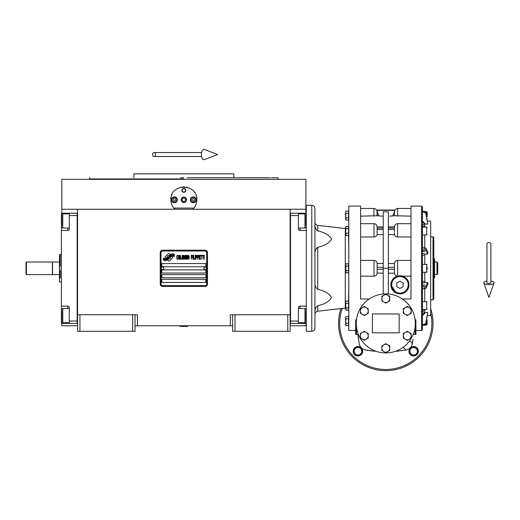 <?xml version="1.0" encoding="UTF-8"?>
<svg xmlns="http://www.w3.org/2000/svg" width="520" height="520" viewBox="0 0 520 520"><rect width="100%" height="100%" fill="white"/><g stroke="black" fill="none" stroke-linecap="round" stroke-linejoin="round"><path stroke-width="0.78" d="M232.661 325.774L135.037 325.774M290.134 314.75L290.134 331.286L232.661 331.286L232.661 314.75L290.134 314.75L290.134 209.255L305.883 209.255L305.883 179.335L61.822 179.335L61.822 209.255L290.134 209.255M230.302 325.774L230.302 314.75L232.661 314.75M132.678 331.286L132.678 314.75L135.037 314.75L135.037 331.286L77.564 331.286L77.564 209.255M135.037 314.75L137.404 314.75L137.404 325.774M235.027 331.286L235.027 314.75M77.564 314.75L132.678 314.75M287.775 331.286L287.775 314.75M61.822 323.408L61.822 325.774L77.564 325.774M290.134 325.774L305.883 325.774L305.883 323.408M305.883 213.187L305.883 209.255M61.822 213.187L61.822 209.255M79.93 331.286L79.93 314.75M172.705 257.283A0.982 0.982 0 0 0 172.419 256.588L172.328 256.497A4.563 4.563 0 0 0 170.586 256.925A1.729 1.729 0 0 1 168.519 258.967A6.858 6.858 0 0 1 167.466 260.072L168.201 260.806A0.982 0.982 0 0 0 169.592 260.806L172.419 257.978A0.982 0.982 0 0 0 172.705 257.283M206.681 252.558A1.573 1.573 0 0 0 205.108 250.978L162.597 250.978A1.573 1.573 0 0 0 161.018 252.558L161.018 284.043A1.573 1.573 0 0 0 162.597 285.623L205.108 285.623A1.573 1.573 0 0 0 206.681 284.043L206.681 252.558M161.805 279.325L161.805 282.471L205.894 282.471L205.894 279.325L161.805 279.325M161.805 274.599L161.805 277.745L205.894 277.745L205.894 274.599L161.805 274.599M161.805 269.874L161.805 273.026L205.894 273.026L205.894 269.874L161.805 269.874M161.805 263.575L161.805 266.728L205.894 266.728L205.894 263.575L161.805 263.575M173.381 255.697L173.05 255.144A7.228 7.228 0 0 0 171.359 255.444A3.77 3.77 0 0 0 169.507 256.698A140.992 140.992 0 0 1 168.532 257.894A5.941 5.941 0 0 1 167.161 259.116A3.9 3.9 0 0 1 164.931 259.733A28.009 28.009 0 0 1 163.144 259.623L164.736 260.793A4.537 4.537 0 0 0 168.383 258.661A5.987 5.987 0 0 1 169.696 257.127A4.056 4.056 0 0 1 172.374 256.197A46.644 46.644 0 0 1 174.649 256.302L174.323 255.762L173.381 255.697M173.381 254.286L173.062 253.76A4.271 4.271 0 0 0 170.612 254.618A5.194 5.194 0 0 0 169.397 255.911A11.375 11.375 0 0 1 168.649 256.913A3.692 3.692 0 0 1 166.985 258.05A6.214 6.214 0 0 1 164.983 258.369A15.808 15.808 0 0 1 163.144 258.252L164.716 259.356A4.667 4.667 0 0 0 168.766 257.27A5.993 5.993 0 0 1 170.125 255.788A4.524 4.524 0 0 1 172.458 254.858A9.828 9.828 0 0 1 174.642 254.891L174.323 254.352L173.381 254.286M170.319 254.488L169.585 253.754A0.982 0.982 0 0 0 168.194 253.754L165.367 256.581A0.982 0.982 0 0 0 165.367 257.972L165.458 258.063A4.563 4.563 0 0 0 167.2 257.634A1.729 1.729 0 0 1 169.273 255.593A6.864 6.864 0 0 1 170.319 254.488M178.197 258.661L178.237 258.239L177.71 258.745L177.028 258.239L177.106 256.061L177.71 255.814L178.237 256.315L178.048 255.561L177.372 255.307L176.806 256.23L176.878 258.661L177.372 259.246L178.197 258.661M179.446 255.307L178.802 255.561L178.536 256.653L178.653 258.661L179.14 259.246L179.784 258.993L180.05 257.907L180.011 256.23L179.446 255.307M180.577 255.307L180.349 259.246L181.708 259.246L181.708 258.745L180.577 258.745L180.577 255.307M182.917 255.307L182.273 255.561L182.006 256.653L182.124 258.661L182.611 259.246L183.255 258.993L183.521 257.907L183.482 256.23L182.917 255.307M184.873 259.246L185.406 256.146L185.633 259.246L185.633 255.307L185.289 255.307L184.724 258.83L184.158 255.307L183.82 255.307L183.82 259.246L184.047 256.146L184.873 259.246M187.181 257.322L187.025 255.392L185.933 255.307L185.933 259.246L187.025 259.161L187.181 257.322M188.533 255.307L187.895 255.561L187.629 256.653L187.746 258.661L188.233 259.246L188.877 258.993L189.137 257.907L189.105 256.23L188.533 255.307M191.25 259.246L191.477 257.406L192.458 257.406L192.458 256.9L191.477 256.9L191.477 255.814L192.608 255.814L192.608 255.307L191.25 255.307L191.25 259.246M192.914 259.246L193.141 255.307L192.914 259.246M193.667 255.307L193.44 259.246L194.799 259.246L194.799 258.745L193.667 258.745L193.667 255.307M195.097 259.246L195.325 255.307L195.097 259.246M197.022 256.568L196.722 255.392L195.631 255.307L195.631 259.246L195.852 257.485L196.722 257.406L197.022 256.568M198.718 256.568L198.419 255.392L197.327 255.307L197.327 259.246L197.555 257.485L198.419 257.406L198.718 256.568M200.382 259.246L200.382 258.745L199.251 258.745L199.251 257.406L200.233 257.406L200.233 256.9L199.251 256.9L199.251 255.814L200.382 255.814L200.382 255.307L199.024 255.307L199.024 259.246L200.382 259.246M202.118 255.73L202.118 255.307L200.681 255.307L200.681 255.73L201.286 255.73L201.286 259.246L201.513 255.73L202.118 255.73M203.853 255.73L203.853 255.307L202.417 255.307L202.417 255.73L203.021 255.73L203.021 259.246L203.249 255.73L203.853 255.73M204.152 259.246L204.38 255.307L204.152 259.246M178.99 255.899L179.784 256.315L179.446 258.745L178.802 258.239L178.99 255.899M182.462 255.899L183.255 256.315L182.917 258.745L182.273 258.239L182.462 255.899M186.16 256.984L186.16 255.814L186.875 255.814L186.992 256.9L186.16 256.984M187.064 257.738L186.992 258.661L186.16 258.745L186.16 257.485L187.064 257.738M188.084 255.899L188.877 256.315L188.533 258.745L187.895 258.239L188.084 255.899M196.683 256.9L195.852 256.984L195.852 255.73L196.683 255.814L196.683 256.9M198.38 256.9L197.555 256.984L197.555 255.73L198.38 255.814L198.38 256.9M162.597 286.409A2.36 2.36 0 0 1 160.232 284.043L160.232 252.558A2.36 2.36 0 0 1 162.597 250.192L205.108 250.192A2.36 2.36 0 0 1 207.467 252.558L207.467 284.043A2.36 2.36 0 0 1 205.108 286.409L162.597 286.409M161.337 268.262A1.261 1.261 0 0 0 162.559 269.562A1.261 1.261 0 0 0 163.852 268.333A1.261 1.261 0 0 0 162.63 267.039A1.261 1.261 0 0 0 161.337 268.262M203.847 268.262A1.261 1.261 0 0 0 205.075 269.562A1.261 1.261 0 0 0 206.369 268.333A1.261 1.261 0 0 0 205.147 267.039A1.261 1.261 0 0 0 203.847 268.262M174.278 208.585A12.987 12.987 0 0 0 174.935 209.255C172.276 206.655 170.917 203.508 170.859 199.803C170.06 183.047 197.645 183.047 196.839 199.803C196.787 203.508 195.429 206.655 192.764 209.255A12.987 12.987 0 0 0 193.531 208.468M173.258 207.317A12.987 12.987 0 0 1 172.965 206.895M171.022 201.825A12.987 12.987 0 0 1 170.911 200.967M170.944 198.354A12.987 12.987 0 0 1 171.054 197.587M171.47 195.871A12.987 12.987 0 0 1 172.01 194.467M177.405 188.526A12.987 12.987 0 0 1 178.048 188.181M180.915 187.155A12.987 12.987 0 0 1 181.239 187.083M182.956 186.849A12.987 12.987 0 0 1 183.807 186.817M183.859 186.817A12.987 12.987 0 0 1 184.775 186.849M186.453 187.077A12.987 12.987 0 0 1 186.791 187.155M189.644 188.181A12.987 12.987 0 0 1 190.314 188.539M194.441 192.283A12.987 12.987 0 0 1 194.662 192.608M195.917 194.994A12.987 12.987 0 0 1 196.228 195.858M196.794 200.947A12.987 12.987 0 0 1 196.619 202.202M194.733 206.901A12.987 12.987 0 0 1 194.409 207.376M193.869 208.072L173.83 208.072M181.175 199.803A2.678 2.678 0 0 0 183.853 202.482A2.678 2.678 0 0 0 186.531 199.803A2.678 2.678 0 0 0 183.853 197.132A2.678 2.678 0 0 0 181.175 199.803M181.883 190.359A1.97 1.97 0 0 1 183.853 188.389A1.97 1.97 0 0 1 185.822 190.359A1.97 1.97 0 0 1 183.853 192.328A1.97 1.97 0 0 1 181.883 190.359M171.451 199.803A2.951 2.951 0 0 0 174.401 202.761A2.951 2.951 0 0 0 177.359 199.803A2.951 2.951 0 0 0 174.401 196.853A2.951 2.951 0 0 0 171.451 199.803L171.645 199.803A2.756 2.756 0 0 0 174.401 202.56A2.756 2.756 0 0 0 177.158 199.803A2.756 2.756 0 0 0 174.401 197.047A2.756 2.756 0 0 0 171.645 199.803M190.346 199.803A2.951 2.951 0 0 0 193.297 202.761A2.951 2.951 0 0 0 196.248 199.803A2.951 2.951 0 0 0 193.297 196.853A2.951 2.951 0 0 0 190.346 199.803L190.541 199.803A2.756 2.756 0 0 0 193.297 202.56A2.756 2.756 0 0 0 196.053 199.803A2.756 2.756 0 0 0 193.297 197.047A2.756 2.756 0 0 0 190.541 199.803M174.401 202.248A2.438 2.438 0 0 0 176.846 199.803A2.438 2.438 0 0 0 174.401 197.366A2.438 2.438 0 0 0 171.964 199.803A2.438 2.438 0 0 0 174.401 202.248M173.719 198.627L173.043 199.803L173.719 200.987L175.084 200.987L175.767 199.803L175.084 198.627L173.719 198.627M193.297 202.248A2.438 2.438 0 0 0 195.741 199.803A2.438 2.438 0 0 0 193.297 197.366A2.438 2.438 0 0 0 190.859 199.803A2.438 2.438 0 0 0 193.297 202.248M192.614 198.627L191.932 199.803L192.614 200.987L193.98 200.987L194.662 199.803L193.98 198.627L192.614 198.627M182.169 190.359A1.683 1.683 0 0 0 183.853 192.042A1.683 1.683 0 0 0 185.536 190.359A1.683 1.683 0 0 0 183.853 188.675A1.683 1.683 0 0 0 182.169 190.359M183.853 202.56A2.756 2.756 0 0 0 186.608 199.803A2.756 2.756 0 0 0 183.853 197.047A2.756 2.756 0 0 0 181.097 199.803A2.756 2.756 0 0 0 183.853 202.56M182.033 199.803L182.942 201.383L184.763 201.383L185.672 199.803L184.763 198.231L182.942 198.231L182.033 199.803M180.505 177.762L183.853 177.762M89.694 177.762L89.375 178.945L183.853 178.945M178.49 173.823L181.129 173.823M189.215 173.823L186.511 173.823M270.075 177.762L233.844 177.762L233.844 173.823L133.861 173.823L133.861 177.762M233.844 177.762L187.2 177.762M278.324 179.335L278.012 177.762L271.284 177.762M290.134 323.408L306.274 323.408M298.402 323.408L298.402 321.048L290.531 321.048L290.531 215.553L298.402 215.553L298.402 228.936A1.573 1.573 0 0 0 299.975 230.51L306.274 230.51M298.402 321.048L298.402 307.664A1.573 1.573 0 0 1 299.975 306.092L299.975 308.536M306.274 306.092L299.975 306.092M290.134 213.187L298.402 213.187L298.402 215.553M298.402 213.187L299.975 213.187L299.975 213.895M306.274 213.187L299.975 213.187M290.531 213.187L290.531 323.408M298.402 308.536L304.935 308.536L304.935 322.706L298.402 322.706M305.883 320.762L305.883 311.207M304.935 216.444L304.935 213.895L305.883 214.838L305.883 225.485M298.402 213.895L304.935 213.895L304.935 228.066L298.402 228.066M305.883 222.892L305.883 217.62M305.883 215.839L305.883 215.306M305.883 219.609L305.883 218.498M77.564 213.194L61.425 213.187L61.425 230.51L67.724 230.51L67.724 228.066M69.303 213.187L69.303 215.553L77.175 215.553L77.175 321.048L69.303 321.048L69.303 307.664A1.573 1.573 0 0 0 67.724 306.092L61.425 306.092L61.425 313.177L61.822 313.177M69.303 215.553L69.303 228.936A1.573 1.573 0 0 1 67.724 230.51M61.425 230.51L61.425 306.092M77.564 323.414L69.303 323.408L69.303 321.048M69.303 323.408L67.724 323.408L67.724 322.706M61.425 313.177L61.425 323.408L67.724 323.408M77.175 323.414L77.175 213.194M69.303 228.066L62.764 228.066L62.764 213.895L69.303 213.895M61.822 215.839L61.822 225.394M62.764 320.158L62.764 322.706L61.822 321.763L61.822 311.116M69.303 322.706L62.764 322.706L62.764 308.536L69.303 308.536M61.822 313.709L61.822 318.981M61.822 320.762L61.822 321.295M61.822 316.992L61.822 318.103M52.533 268.3L52.533 262.002L59.462 262.002L59.462 274.599L52.533 274.599L52.533 268.3M60.248 270.27L60.248 278.128M60.248 268.3C60.248 286.072 60.248 286.072 60.248 268.3C60.248 250.53 60.248 250.53 60.248 268.3M59.462 262.002L59.462 254.806L60.248 254.52L60.248 266.331M59.462 268.3C59.462 250.894 59.462 250.894 59.462 268.3C59.462 285.701 59.462 285.701 59.462 268.3M59.462 274.599L59.462 281.788L61.425 282.081M179.914 326.163L187.785 326.404L179.914 326.404L180.31 325.774M488.924 242.6A1.97 1.222 0 0 1 490.893 243.822L490.893 282.757A1.97 0.722 0 0 1 488.924 283.485A1.97 0.722 0 0 1 486.954 282.757L486.954 243.822A1.97 1.222 0 0 1 488.924 242.6M486.954 281.021A5.115 1.879 0 0 0 483.847 283.003A5.115 1.879 0 0 0 488.924 284.642A5.115 1.879 0 0 0 494 283.003A5.115 1.879 0 0 0 490.893 281.021M152.575 154.537A1.97 1.489 -90 0 0 154.063 156.507A1.97 1.489 -90 0 0 155.558 154.537A1.97 1.489 -90 0 0 154.063 152.568A1.97 1.489 -90 0 0 152.575 154.537M201.403 154.537A5.115 2.62 -90 0 1 204.536 149.519L217.549 154.537L204.536 159.555A5.115 2.62 -90 0 1 201.403 154.537M26.396 274.599L26 274.203L26 262.399L26.396 262.002L52.377 262.002L52.377 274.599L26.396 274.599L26.396 262.002M422.396 281.021L423.976 281.534M426.654 217.263L426.654 211.614L427.122 212.089L427.122 216.691M422.396 294.093L422.396 288.892L425.776 288.47L427.772 284.791L427.772 282.555L424.762 282.555L422.396 283.329M345.637 228.553L345.637 234.78L345.637 227.221L345.637 228.553L345.28 228.534L345.28 308.067L317.726 311.22L317.726 305.702C324.512 304.291 329.134 301.567 331.584 297.525C329.134 293.488 324.512 290.764 317.726 289.354L317.726 247.247C315.712 248.989 314.782 251.05 314.932 253.429L314.932 328.133C314.75 330.044 313.697 331.097 311.786 331.286L306.274 331.286L306.274 205.316L311.786 205.316L311.786 331.286M394.453 231.556L394.453 226.837L388.349 226.928M395.181 277.141L397.358 276.159C395.655 275.899 394.687 274.905 394.453 273.182L394.453 263.419C394.713 261.593 395.766 260.592 397.599 260.429L410.982 260.429M394.453 263.614L388.349 263.419M362.668 351.566A4.726 4.726 0 0 0 362.681 351.247C362.2 347.867 360.276 346.333 356.896 346.638A4.726 4.726 0 0 0 357.422 355.94A4.726 4.726 0 0 0 362.629 351.929M362.557 352.307L362.681 351.247M355.582 347.159L356.571 346.729M383.234 226.928L377.13 226.837L377.13 232.596M360.594 260.429L373.984 260.429C375.817 260.598 376.863 261.599 377.13 263.419L377.13 273.182C376.863 275.002 375.817 276.003 373.984 276.172L360.594 276.172M383.234 263.419L377.13 263.614M356.466 320.008L356.466 319.417L355.674 319.956L355.674 334.432L358.404 334.432M359.821 309.374L360.328 308.464M361.134 307.171L363.402 304.161M363.662 303.869L366.119 301.392M369.181 299.007L360.594 299.007L360.594 206.102L360.594 268.3M355.674 330.499L348.79 330.499L348.79 206.102L360.594 206.102M357.962 334.432L359.171 343.525M358.481 339.014L358.248 337.142M359.32 344.214L359.19 343.603C359.957 347.106 362.096 349.245 365.599 350.012L375.382 351.293M396.175 351.293L405.984 350.012C409.468 349.226 411.606 347.087 412.393 343.603L413.075 339.176M405.476 301.411L407.901 303.849M408.154 304.142L410.449 307.177M411.262 308.483L411.697 309.25M415.311 323.408A29.523 29.523 0 0 0 385.788 293.885A29.523 29.523 0 0 0 356.265 323.408A29.523 29.523 0 0 0 385.788 352.931A29.523 29.523 0 0 0 415.311 323.408M377.13 272.987L383.234 273.182L383.234 293.995L383.234 211.822L388.349 211.822L388.349 293.995L388.349 273.182L394.453 273.182L394.453 272.259M383.234 234.611L377.13 234.611C376.863 236.041 375.817 236.834 373.984 236.983L360.594 236.983M360.594 208.468L373.9 208.468C375.817 208.65 376.863 209.703 377.052 211.614L377.052 215.761L360.594 216.144M377.13 210.353L394.453 210.353L377.442 210.041L377.13 215.781L383.234 216.203L379.509 215.891M414.681 346.638C410.741 346.469 408.85 348.361 409.019 352.307A4.726 4.726 0 0 0 418.334 351.598A4.726 4.726 0 0 0 414.31 346.574M362.473 352.632L362.219 353.275M409.669 340.776L412.393 343.603C411.606 347.087 409.468 349.226 405.984 350.012L396.981 351.221M374.257 351.188L369.531 350.63M368.154 350.428L366.743 350.207M362.739 348.913L363.422 349.297M364.598 349.772L365.599 350.012M402.402 299.007L410.982 299.007L410.982 206.102L410.982 268.3M415.044 319.417L415.116 320.008M413.179 334.432L415.903 334.432L415.903 319.956L415.116 319.417M399.172 332.859L372.404 332.859L372.404 313.963L399.172 313.963L399.172 332.859M348.524 301.054L348.79 289.419M348.79 247.182L348.524 235.547M377.13 234.611L377.13 232.531M394.453 210.353L394.453 215.781L389.656 216.125M378.521 215.046L378.638 215.781C378.137 213.688 377.656 212.563 377.188 212.4L377.13 212.4M394.453 212.4L394.394 212.4C393.926 212.563 393.445 213.688 392.945 215.781M377.669 212.959L378.014 213.603M392.925 215.781L392.067 215.891M392.015 215.897L391.391 215.969M390.904 216.014L390.351 216.067M340.945 308.562A47.236 47.236 0 0 0 385.788 370.65A47.236 47.236 0 0 0 430.664 308.659M413.946 346.535A4.726 4.726 0 0 0 413.582 346.522M408.902 351.201A4.726 4.726 0 0 0 408.915 351.566M408.954 351.929A4.726 4.726 0 0 0 409.019 352.307M358 346.522A4.726 4.726 0 0 0 357.637 346.535M357.266 346.574A4.726 4.726 0 0 0 356.896 346.638M421.61 330.499L421.61 206.102L422.396 206.889L422.396 329.706L421.61 330.499L415.903 330.499M397.358 276.159L410.982 276.172M409.012 284.83A9.055 9.055 0 0 0 399.965 275.782A9.055 9.055 0 0 0 390.91 284.83A9.055 9.055 0 0 0 399.965 293.885A9.055 9.055 0 0 0 409.012 284.83L408.753 282.659M407.277 279.5L405.717 277.843M390.91 284.83L396.201 293.072M388.349 234.611L394.453 234.611C394.713 236.041 395.766 236.834 397.599 236.983L410.982 236.983M394.453 232.596L394.453 234.611M397.676 216.144L397.676 208.468C395.766 208.65 394.719 209.703 394.531 211.614L394.531 215.761L410.982 216.144M348.55 231.004L348.55 235.547L345.995 235.547L345.657 231.004L345.995 228.728L348.55 228.728L348.55 231.004M345.878 228.995L345.995 226.453L345.637 227.221L345.995 226.453L348.55 226.453L348.55 228.728M348.55 268.3L348.55 272.844L345.995 272.844L345.657 268.3L345.995 266.026L348.55 266.026L348.55 268.3M345.878 263.887L348.55 263.757L348.55 266.026M348.55 305.597L348.55 310.141L345.995 310.141L345.657 305.597L345.995 303.329L348.55 303.329L348.55 305.597M345.878 301.184L348.55 301.054L348.55 303.329M348.55 321.048L348.55 325.592L345.995 325.592L345.657 321.048L345.995 318.773L348.55 318.773L348.55 321.048M345.878 316.635L348.55 316.505L348.55 318.773M348.55 215.553L348.55 220.097L345.995 220.097L345.657 215.553L345.995 213.278L348.55 213.278L348.55 215.553M345.878 211.139L348.55 211.01L348.55 213.278M317.726 247.247C324.512 245.837 329.134 243.113 331.584 239.077C329.134 235.034 324.512 232.31 317.726 230.9L317.726 225.381C316.004 225.043 315.075 224.003 314.932 222.255M417.56 351.247L417.56 353.516L413.628 355.791L409.688 353.516L409.688 348.972L413.628 346.697L417.56 348.972L417.56 351.247A3.939 3.939 0 0 0 415.591 347.834M361.894 351.247L361.894 353.516L357.955 355.791L354.016 353.516L354.016 348.972L357.955 346.697L361.894 348.972L361.894 351.247A3.939 3.939 0 0 0 355.986 347.834M422.396 221.8L422.396 212.121L424.229 212.121L425.776 213.35L427.772 224.036L424.762 224.036L422.396 221.8M424.762 309.536L424.762 312.565L427.772 312.565L424.762 312.565L422.396 314.802L422.396 309.536L426.654 309.536L427.122 309.062M348.55 233.272L345.995 233.272M345.657 227.591L345.741 226.876M348.55 270.575L345.995 270.575M345.878 266.292L345.637 272.077L345.637 264.524M348.55 307.873L345.995 307.873M345.657 309.01L345.741 308.295M345.878 303.589L345.637 309.374L345.637 301.821M345.657 302.192L345.741 301.476M348.55 323.323L345.995 323.323M345.878 319.039L345.637 324.825L345.637 317.272M348.55 217.822L345.995 217.822M345.657 218.959L345.741 218.25M345.878 213.544L345.637 219.33L345.637 211.776M314.932 283.173C314.782 285.552 315.712 287.612 317.726 289.354M317.726 305.702C315.712 307.444 314.782 309.498 314.932 311.877M315.094 310.213L315.425 308.906M311.786 205.316C313.697 205.504 314.75 206.55 314.932 208.468L314.932 224.725C314.782 227.097 315.712 229.158 317.726 230.9M377.442 210.041L394.134 210.041M422.396 285.558L424.762 284.791M427.772 282.555L425.776 286.234L422.396 286.656M422.396 253.273L424.762 254.04L427.772 254.04L427.772 251.81L425.776 248.131L422.396 247.708M422.396 249.938L425.776 250.367L427.772 254.04M424.762 251.81L422.396 251.043M424.229 212.121L424.229 211.354L422.396 211.354L424.229 211.354L425.776 212.583L427.772 224.036M424.762 223.269L422.396 221.033M422.396 324.48L424.229 324.48L425.776 323.245L427.772 312.565L425.776 324.019L424.229 325.247L426.654 324.987L427.122 324.512L427.122 321.048L427.122 324.512M422.396 315.569L424.762 313.333M422.396 325.247L424.229 325.247L424.229 324.48M364.312 340.353L360.38 338.084L360.38 333.535L364.312 331.266L368.251 333.535L368.251 338.084L364.312 340.353M364.312 315.556L360.38 313.281L360.38 308.737L364.312 306.462L368.251 308.737L368.251 313.281L364.312 315.556M385.788 303.154L381.856 300.885L381.856 296.335L385.788 294.067L389.727 296.335L389.727 300.885L385.788 303.154M407.271 315.556L403.332 313.281L403.332 308.737L407.271 306.462L411.203 308.737L411.203 313.281L407.271 315.556M385.788 352.755L381.856 350.48L381.856 345.937L385.788 343.662L389.727 345.937L389.727 350.48L385.788 352.755M407.271 340.353L403.332 338.084L403.332 333.535L407.271 331.266L411.203 333.535L411.203 338.084L407.271 340.353M345.637 308.048L345.637 309.374L345.637 308.048L345.28 308.067M314.932 308.815L314.932 300.157M314.932 208.468L314.932 268.3M427.356 221.065L430.664 221.065L430.664 315.536L427.356 315.536M427.122 267.176L427.122 269.425M427.122 212.089L427.122 215.553M427.122 319.923L427.122 321.048M391.3 284.83A8.658 8.658 0 0 0 399.965 293.495A8.658 8.658 0 0 0 408.623 284.83A8.658 8.658 0 0 0 399.965 276.172A8.658 8.658 0 0 0 391.3 284.83M362.343 339.222A3.939 3.939 0 0 0 368.251 335.81A3.939 3.939 0 0 0 362.343 332.404A3.939 3.939 0 0 0 362.343 339.222M362.343 314.418A3.939 3.939 0 0 0 368.251 311.012A3.939 3.939 0 0 0 362.343 307.6A3.939 3.939 0 0 0 362.343 314.418M383.825 302.022A3.939 3.939 0 0 0 389.727 298.61A3.939 3.939 0 0 0 383.825 295.204A3.939 3.939 0 0 0 383.825 302.022M405.301 314.418A3.939 3.939 0 0 0 411.203 311.012A3.939 3.939 0 0 0 405.301 307.6A3.939 3.939 0 0 0 405.301 314.418M383.825 351.618A3.939 3.939 0 0 0 389.727 348.212A3.939 3.939 0 0 0 383.825 344.799A3.939 3.939 0 0 0 383.825 351.618M405.301 339.222A3.939 3.939 0 0 0 411.203 335.81A3.939 3.939 0 0 0 405.301 332.404A3.939 3.939 0 0 0 405.301 339.222M391.697 284.83A8.268 8.268 0 0 0 399.965 293.098A8.268 8.268 0 0 0 408.226 284.83A8.268 8.268 0 0 0 399.965 276.569A8.268 8.268 0 0 0 391.697 284.83M417.404 351.247A3.776 3.776 0 0 0 413.628 347.464A3.776 3.776 0 0 0 409.844 351.247A3.776 3.776 0 0 0 413.628 355.024A3.776 3.776 0 0 0 417.404 351.247M361.731 351.247A3.776 3.776 0 0 0 357.955 347.464A3.776 3.776 0 0 0 354.178 351.247A3.776 3.776 0 0 0 357.955 355.024A3.776 3.776 0 0 0 361.731 351.247M430.664 236.808L433.03 236.808L433.03 299.793L430.664 299.793M399.965 288.47L396.812 286.65L396.812 283.017L399.965 281.197L403.111 283.017L403.111 286.65L399.965 288.47M423.976 227.013L423.566 227.065M422.565 227.065L423.976 226.245M423.976 255.067L422.396 255.58M433.03 236.808L433.817 237.594L433.817 299.007L433.03 299.793M423.566 309.536L423.976 309.589M423.976 310.356L422.565 309.536M433.817 268.3L434.603 268.3L434.603 277.745L433.817 277.745M433.817 258.85L434.603 258.85L434.603 268.3M436.963 274.599L437.749 273.812L437.749 262.788L436.963 262.002L436.963 274.599L434.603 274.599M306.274 313.177L305.883 313.177M299.975 322.706L299.975 323.408M306.274 223.425L305.883 223.425M299.975 228.066L299.975 230.51M61.425 223.425L61.822 223.425M67.724 213.895L67.724 213.187M67.724 308.536L67.724 306.092M424.762 282.555L424.762 272.24M397.599 236.983L397.599 223.685C395.688 223.873 394.635 224.919 394.453 226.837M397.599 276.094L397.599 260.429M360.594 223.685L373.984 223.685L373.984 236.983M373.984 260.429L373.984 276.172M405.984 350.012L403.156 347.288M356.466 334.432L356.466 326.814M373.9 208.468L373.9 216.144M430.664 312.969A46.072 46.072 0 0 1 385.788 369.486A46.072 46.072 0 0 1 342.225 308.418M383.234 268.3L388.349 268.3M383.234 269.282L377.13 269.282M377.13 267.319L383.234 267.319M383.234 229.469L377.13 229.469M377.13 228.078L383.234 228.078M415.116 326.814L415.116 334.432M394.453 269.282L388.349 269.282M388.349 267.319L394.453 267.319M394.453 229.469L388.349 229.469M388.349 228.078L394.453 228.078M422.396 301.665L426.654 301.665L426.654 309.536M424.762 301.665L424.762 288.86M424.229 286.656L424.229 288.892M424.762 264.361L424.762 254.04M422.396 264.361L426.654 264.361L426.654 272.24L422.396 272.24M424.229 247.708L424.229 249.938M424.762 247.734L424.762 234.936M424.762 227.065L424.762 224.036M422.396 227.065L426.654 227.065L426.654 234.936L422.396 234.936M426.654 319.339L426.654 324.987M425.776 288.47L425.776 286.234M425.776 250.367L425.776 248.131M425.776 213.35L425.776 212.583M425.776 324.019L425.776 323.245M89.375 179.335L89.375 178.945M305.883 309.478L304.935 308.536M305.883 321.763L304.935 322.706M305.883 227.123L304.935 228.066M61.822 227.123L62.764 228.066M61.822 214.838L62.764 213.895M61.822 309.478L62.764 308.536M60.248 254.52L61.425 254.52M187.395 325.774L187.785 326.163M494 283.003L488.924 297.401L483.847 283.003M154.063 156.507L201.604 156.507M154.063 152.568L201.604 152.568M397.599 223.685L410.982 223.685M373.984 223.685C375.895 223.873 376.942 224.919 377.13 226.837M348.55 309.998L348.79 311.194M348.55 226.603L348.79 225.407M421.61 206.102L410.982 206.102M345.28 228.534L317.726 225.381M397.676 208.468L410.982 208.468M317.726 311.22C316.004 311.558 315.075 312.598 314.932 314.346M426.654 211.614L425.12 211.614M345.637 234.78L345.995 235.547M345.637 272.077L345.995 272.844M345.637 309.374L345.995 310.141L345.637 309.374M345.637 324.825L345.995 325.592M345.637 219.33L345.995 220.097M426.654 301.665L427.122 302.133M426.654 272.24L427.122 271.765M426.654 264.361L427.122 264.836M426.654 234.936L427.122 234.468M426.654 227.065L427.122 227.539M426.654 219.486L427.122 219.018M426.654 317.109L427.122 317.584M423.976 224.211L422.396 225.784M423.976 312.39L422.396 310.811M436.963 262.002L434.603 262.002"/></g></svg>
